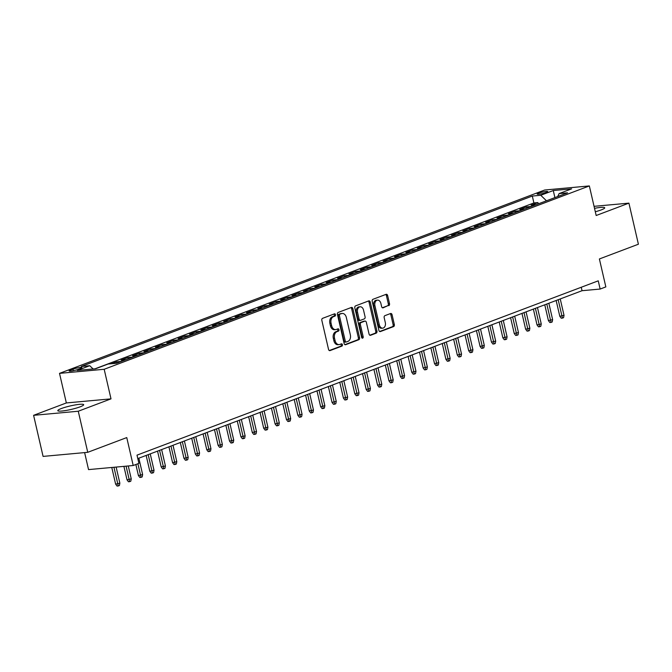 <?xml version="1.0" encoding="UTF-8"?>
<svg xmlns="http://www.w3.org/2000/svg" width="672" height="672" viewBox="0 0 672 672"><rect width="100%" height="100%" fill="white"/><g stroke="black" fill="none" stroke-linecap="round" stroke-linejoin="round"><path stroke-width="1.01" d="M335.504 314.681A1.168 0.823 84.8 0 0 334.463 313.849L322.585 318.335A1.672 1.176 84.8 0 0 321.838 320.376L328.541 349.406A1.672 1.176 84.8 0 0 329.818 350.65A1.672 1.176 84.8 0 0 330.036 350.599L341.914 346.114A1.168 0.823 84.8 0 0 341.393 343.854L339.856 344.434A5.351 3.755 84.8 0 1 339.15 344.593A5.351 3.755 84.8 0 1 335.084 340.62L334.53 338.201A5.351 3.755 84.8 0 1 336.916 331.691L338.453 331.111A1.168 0.823 84.8 0 0 337.932 328.852L336.395 329.431A5.351 3.755 84.8 0 1 335.689 329.599A5.351 3.755 84.8 0 1 331.624 325.626L331.061 323.207A5.351 3.755 84.8 0 1 333.446 316.688L334.984 316.109A1.168 0.823 84.8 0 0 335.504 314.681M335.689 329.599L334.48 329.708A5.351 3.755 84.8 0 1 330.414 325.735L329.86 323.316A5.351 3.755 84.8 0 1 332.245 316.798L333.782 316.218A1.168 0.823 84.8 0 0 333.875 314.076M329.297 350.532L340.704 346.223A1.168 0.823 84.8 0 0 340.805 344.072M339.15 344.593L337.94 344.711A5.351 3.755 84.8 0 1 333.875 340.738L333.32 338.318A5.351 3.755 84.8 0 1 335.706 331.8L337.243 331.22A1.168 0.823 84.8 0 0 337.336 329.078M595.308 211.756A13.28 1.806 -13 0 0 601.196 209.916A13.28 1.806 -13 0 0 604.716 207.791A13.28 1.806 -13 0 0 594.518 208.345M61.32 408.542A13.28 1.806 -13 0 0 57.8 410.668A13.28 1.806 -13 0 0 66.15 410.449A13.28 1.806 -13 0 0 80.153 406.82A13.28 1.806 -13 0 0 83.672 404.695A13.28 1.806 -13 0 0 75.323 404.914A13.28 1.806 -13 0 0 61.32 408.542M538.583 193.183A5.452 0.739 -13 0 0 537.138 194.057A5.452 0.739 -13 0 0 540.565 193.973A5.452 0.739 -13 0 0 546.311 192.478A5.452 0.739 -13 0 0 547.756 191.604A5.452 0.739 -13 0 0 544.337 191.696A5.452 0.739 -13 0 0 538.583 193.183M388.769 305.693A1.672 1.176 84.8 0 0 389.508 303.66L387.626 295.512A1.672 1.176 84.8 0 0 386.358 294.269A1.672 1.176 84.8 0 0 386.14 294.319L372.952 299.309A1.672 1.176 84.8 0 0 372.204 301.342L378.907 330.38A1.672 1.176 84.8 0 0 380.176 331.615A1.672 1.176 84.8 0 0 380.394 331.565L393.59 326.584A1.672 1.176 84.8 0 0 394.33 324.551L392.062 314.706A1.672 1.176 84.8 0 0 390.793 313.463A1.672 1.176 84.8 0 0 390.575 313.513L384.922 315.647A1.672 1.176 84.8 0 0 384.182 317.688L385.308 322.568A4.469 3.142 84.8 0 1 382.721 328.146A4.469 3.142 84.8 0 1 379.327 324.828L374.917 305.71A4.469 3.142 84.8 0 1 377.496 300.132A4.469 3.142 84.8 0 1 380.89 303.45L381.629 306.634A1.672 1.176 84.8 0 0 382.897 307.877A1.672 1.176 84.8 0 0 383.116 307.826L387.559 305.802A1.672 1.176 84.8 0 0 388.307 303.769L386.425 295.621A1.672 1.176 84.8 0 0 385.669 294.496M78.263 411.239L111.006 398.857L66.343 402.948L33.6 415.321L78.263 411.239L87.746 452.315L126.756 437.581L133.207 465.511L138.902 463.361L137.004 455.146L598.248 280.837L600.146 289.052L605.842 286.902L599.39 258.964L638.4 244.222L628.916 203.137L594.048 206.329M111.006 398.857L104.177 369.281L589.344 185.934L596.173 215.51L628.916 203.137M352.867 308.65A1.672 1.176 84.8 0 0 351.59 307.406A1.672 1.176 84.8 0 0 351.372 307.457L338.184 312.446A1.672 1.176 84.8 0 0 337.436 314.479L344.14 343.518A1.672 1.176 84.8 0 0 345.408 344.761A1.672 1.176 84.8 0 0 345.626 344.711L358.823 339.721A1.672 1.176 84.8 0 0 359.57 337.688L352.867 308.65L351.658 308.759A1.672 1.176 84.8 0 0 350.902 307.633M355.564 305.878L368.76 300.888A1.672 1.176 84.8 0 1 368.978 300.838A1.672 1.176 84.8 0 1 370.247 302.081L376.95 331.12A1.672 1.176 84.8 0 1 376.202 333.152L370.558 335.286A1.672 1.176 84.8 0 1 370.339 335.336A1.672 1.176 84.8 0 1 369.071 334.093L366.349 322.316A1.672 1.176 84.8 0 0 365.081 321.082A1.672 1.176 84.8 0 0 364.862 321.132L361.116 322.543A1.672 1.176 84.8 0 0 360.368 324.576L363.199 336.84A1.168 0.823 84.8 0 1 361.637 337.428L354.816 307.91A1.672 1.176 84.8 0 1 355.564 305.878M87.746 452.315L43.084 456.406L33.6 415.321M538.247 203.893L537.944 202.574L531.107 205.162L535.517 204.758L530.956 206.48A6.812 4.763 69.3 0 1 531.443 206.464M526.856 208.194L526.554 206.884L519.716 209.462L524.126 209.059L519.574 210.781A6.812 4.763 69.3 0 1 520.052 210.773M515.466 212.503L515.164 211.184L508.334 213.763L512.736 213.36L508.183 215.082A6.812 4.763 69.3 0 1 508.662 215.074M504.076 216.804L503.773 215.485L496.944 218.072L501.346 217.669L496.793 219.391A6.812 4.763 69.3 0 1 497.272 219.374M492.694 221.113L492.383 219.794L485.554 222.373L489.955 221.97L485.402 223.692A6.812 4.763 69.3 0 1 485.89 223.684M481.303 225.414L481.001 224.095L474.163 226.682L478.573 226.279L474.012 227.993A6.812 4.763 69.3 0 1 474.499 227.984M469.913 229.715L469.61 228.396L462.773 230.983L467.183 230.58L462.622 232.302A6.812 4.763 69.3 0 1 463.109 232.285M458.522 234.024L458.22 232.705L451.382 235.284L455.792 234.881L451.24 236.603A6.812 4.763 69.3 0 1 451.718 236.594M447.132 238.325L446.83 237.006L440 239.593L444.402 239.19L439.849 240.912A6.812 4.763 69.3 0 1 440.328 240.895M435.75 242.626L435.439 241.315L428.61 243.894L433.012 243.491L428.459 245.213A6.812 4.763 69.3 0 1 428.938 245.204M424.36 246.935L424.049 245.616L417.22 248.195L421.63 247.792L417.068 249.514A6.812 4.763 69.3 0 1 417.556 249.505M412.969 251.236L412.667 249.917L405.829 252.504L410.239 252.101L405.678 253.823A6.812 4.763 69.3 0 1 406.165 253.806M401.579 255.545L401.276 254.226L394.439 256.805L398.849 256.402L394.296 258.124A6.812 4.763 69.3 0 1 394.775 258.115M390.188 259.846L389.886 258.527L383.057 261.114L387.458 260.711L382.906 262.424A6.812 4.763 69.3 0 1 383.384 262.416M378.798 264.146L378.496 262.828L371.666 265.415L376.068 265.012L371.515 266.734A6.812 4.763 69.3 0 1 371.994 266.717M367.416 268.456L367.105 267.137L360.276 269.716L364.678 269.312L360.125 271.034A6.812 4.763 69.3 0 1 360.612 271.026M356.026 272.756L355.723 271.438L348.886 274.025L353.296 273.622L348.734 275.344A6.812 4.763 69.3 0 1 349.222 275.327M344.635 277.057L344.333 275.747L337.495 278.326L341.905 277.922L337.344 279.644A6.812 4.763 69.3 0 1 337.831 279.636M333.245 281.366L332.942 280.048L326.105 282.626L330.515 282.223L325.962 283.945A6.812 4.763 69.3 0 1 326.441 283.937M321.854 285.667L321.552 284.348L314.723 286.936L319.124 286.532L314.572 288.254A6.812 4.763 69.3 0 1 315.05 288.238M310.472 289.976L310.162 288.658L303.332 291.236L307.734 290.833L303.181 292.555A6.812 4.763 69.3 0 1 303.66 292.547M299.082 294.277L298.771 292.958L291.942 295.546L296.352 295.142L291.791 296.856A6.812 4.763 69.3 0 1 292.278 296.848M287.692 298.578L287.389 297.259L280.552 299.846L284.962 299.443L280.4 301.165A6.812 4.763 69.3 0 1 280.888 301.148M276.301 302.887L275.999 301.568L269.161 304.147L273.571 303.744L269.018 305.466A6.812 4.763 69.3 0 1 269.497 305.458M264.911 307.188L264.608 305.869L257.779 308.456L262.181 308.053L257.628 309.775A6.812 4.763 69.3 0 1 258.107 309.758M253.52 311.489L253.218 310.178L246.389 312.757L250.79 312.354L246.238 314.076A6.812 4.763 69.3 0 1 246.716 314.068M242.138 315.798L241.828 314.479L234.998 317.058L239.4 316.655L234.847 318.377A6.812 4.763 69.3 0 1 235.326 318.368M230.748 320.099L230.446 318.78L223.608 321.367L228.018 320.964L223.457 322.686A6.812 4.763 69.3 0 1 223.944 322.669M219.358 324.408L219.055 323.089L212.218 325.668L216.628 325.265L212.066 326.987A6.812 4.763 69.3 0 1 212.554 326.978M207.967 328.709L207.665 327.39L200.827 329.977L205.237 329.574L200.684 331.288A6.812 4.763 69.3 0 1 201.163 331.279M196.577 333.01L196.274 331.691L189.445 334.278L193.847 333.875L189.294 335.597A6.812 4.763 69.3 0 1 189.773 335.58M185.195 337.319L184.884 336L178.055 338.579L182.456 338.176L177.904 339.898A6.812 4.763 69.3 0 1 178.382 339.889M173.804 341.62L173.494 340.301L166.664 342.888L171.066 342.485L166.513 344.207A6.812 4.763 69.3 0 1 167 344.19M162.414 345.92L162.112 344.61L155.274 347.189L159.684 346.786L155.123 348.508A6.812 4.763 69.3 0 1 155.61 348.499M151.024 350.23L150.721 348.911L143.884 351.49L148.294 351.086L143.741 352.808A6.812 4.763 69.3 0 1 144.22 352.8M139.633 354.53L139.331 353.212L132.502 355.799L136.903 355.396L132.35 357.118A6.812 4.763 69.3 0 1 132.829 357.101M128.243 358.84L127.94 357.521L121.111 360.1L125.513 359.696L120.96 361.418A6.812 4.763 69.3 0 1 121.439 361.41M116.861 363.14L116.55 361.822L111.552 363.712M77.994 369.424L80.497 368.474A5.275 0.714 -13 0 0 81.9 367.634A5.275 0.714 -13 0 0 78.582 367.718A5.275 0.714 -13 0 0 73.013 369.163L70.51 370.112A5.275 0.714 -13 0 0 69.107 370.952A5.275 0.714 -13 0 0 72.425 370.868A5.275 0.714 -13 0 0 77.994 369.424M104.177 369.281L59.514 373.363L544.681 190.016L589.344 185.934M537.944 202.574L533.896 202.944L532.308 196.048L81.304 366.484L89.754 365.711L93.148 368.987M532.308 196.048L540.758 195.275L553.283 190.537L571.628 188.857L559.104 193.595L567.554 192.822L116.55 363.258L108.1 364.031L95.575 368.76L77.23 370.44L89.754 365.711M116.55 361.822L120.96 361.418M127.94 357.521L132.35 357.118M139.331 353.212L143.741 352.808M150.721 348.911L155.123 348.508M162.112 344.61L166.513 344.207M173.494 340.301L177.904 339.898M184.884 336L189.294 335.597M196.274 331.691L200.684 331.288M207.665 327.39L212.066 326.987M219.055 323.089L223.457 322.686M230.446 318.78L234.847 318.377M241.828 314.479L246.238 314.076M253.218 310.178L257.628 309.775M264.608 305.869L269.018 305.466M275.999 301.568L280.4 301.165M287.389 297.259L291.791 296.856M298.771 292.958L303.181 292.555M310.162 288.658L314.572 288.254M321.552 284.348L325.962 283.945M332.942 280.048L337.344 279.644M344.333 275.747L348.734 275.344M355.723 271.438L360.125 271.034M367.105 267.137L371.515 266.734M378.496 262.828L382.906 262.424M389.886 258.527L394.296 258.124M401.276 254.226L405.678 253.823M412.667 249.917L417.068 249.514M424.049 245.616L428.459 245.213M435.439 241.315L439.849 240.912M446.83 237.006L451.24 236.603M458.22 232.705L462.622 232.302M469.61 228.396L474.012 227.993M481.001 224.095L485.402 223.692M492.383 219.794L496.793 219.391M503.773 215.485L508.183 215.082M515.164 211.184L519.574 210.781M526.554 206.884L530.956 206.48M533.896 202.944L94.979 368.819M84.622 452.609L88.544 469.602L133.207 465.511M66.343 402.948L59.514 373.363M137.794 458.59L582.044 290.707L600.146 289.052M581.246 287.263L582.044 290.707M126 359.688A6.812 4.763 -110.7 0 0 125.513 359.696M137.382 355.379A6.812 4.763 -110.7 0 0 136.903 355.396M148.772 351.078A6.812 4.763 -110.7 0 0 148.294 351.086M160.163 346.777A6.812 4.763 -110.7 0 0 159.684 346.786M171.553 342.468A6.812 4.763 -110.7 0 0 171.066 342.485M182.944 338.167A6.812 4.763 -110.7 0 0 182.456 338.176M194.334 333.866A6.812 4.763 -110.7 0 0 193.847 333.875M205.716 329.557A6.812 4.763 -110.7 0 0 205.237 329.574M217.106 325.256A6.812 4.763 -110.7 0 0 216.628 325.265M228.497 320.947A6.812 4.763 -110.7 0 0 228.018 320.964M239.887 316.646A6.812 4.763 -110.7 0 0 239.4 316.655M251.278 312.346A6.812 4.763 -110.7 0 0 250.79 312.354M262.66 308.036A6.812 4.763 -110.7 0 0 262.181 308.053M274.05 303.736A6.812 4.763 -110.7 0 0 273.571 303.744M285.44 299.435A6.812 4.763 -110.7 0 0 284.962 299.443M296.831 295.126A6.812 4.763 -110.7 0 0 296.352 295.142M308.221 290.825A6.812 4.763 -110.7 0 0 307.734 290.833M319.612 286.516A6.812 4.763 -110.7 0 0 319.124 286.532M330.994 282.215A6.812 4.763 -110.7 0 0 330.515 282.223M342.384 277.914A6.812 4.763 -110.7 0 0 341.905 277.922M353.774 273.605A6.812 4.763 -110.7 0 0 353.296 273.622M365.165 269.304A6.812 4.763 -110.7 0 0 364.678 269.312M376.555 265.003A6.812 4.763 -110.7 0 0 376.068 265.012M387.937 260.694A6.812 4.763 -110.7 0 0 387.458 260.711M399.328 256.393A6.812 4.763 -110.7 0 0 398.849 256.402M410.718 252.084A6.812 4.763 -110.7 0 0 410.239 252.101M422.108 247.783A6.812 4.763 -110.7 0 0 421.63 247.792M433.499 243.482A6.812 4.763 -110.7 0 0 433.012 243.491M444.889 239.173A6.812 4.763 -110.7 0 0 444.402 239.19M456.271 234.872A6.812 4.763 -110.7 0 0 455.792 234.881M467.662 230.572A6.812 4.763 -110.7 0 0 467.183 230.58M479.052 226.262A6.812 4.763 -110.7 0 0 478.573 226.279M490.442 221.962A6.812 4.763 -110.7 0 0 489.955 221.97M501.833 217.652A6.812 4.763 -110.7 0 0 501.346 217.669M513.215 213.352A6.812 4.763 -110.7 0 0 512.736 213.36M524.605 209.051A6.812 4.763 -110.7 0 0 524.126 209.059M559.104 193.595L557.71 196.535M535.996 204.742A6.812 4.763 -110.7 0 0 535.517 204.758M546.462 200.785L540.758 195.275M553.283 190.537L554.896 197.602M344.887 344.644L357.613 339.83A1.672 1.176 84.8 0 0 358.361 337.798L351.658 308.759M339.931 314.236A1.168 0.823 84.8 0 0 339.41 315.664L345.299 341.149A1.168 0.823 84.8 0 0 346.34 341.981L347.962 341.368A5.351 3.755 84.8 0 0 350.347 334.858L346.324 317.436A5.351 3.755 84.8 0 0 342.258 313.463A5.351 3.755 84.8 0 0 341.552 313.622L338.722 314.353A1.168 0.823 84.8 0 0 338.201 315.773L339.41 315.664M346.03 342.014L345.131 342.098A1.168 0.823 84.8 0 1 344.089 341.258L338.201 315.773M342.258 313.463L341.048 313.572A5.351 3.755 84.8 0 0 340.343 313.74L341.552 313.622M338.722 314.353L340.343 313.74M369.818 335.219L375.001 333.262A1.672 1.176 84.8 0 0 375.74 331.229L369.037 302.19A1.672 1.176 84.8 0 0 368.29 301.064M364.098 321.199A1.672 1.176 84.8 0 0 363.871 321.191A1.672 1.176 84.8 0 0 363.653 321.241L359.906 322.652A1.672 1.176 84.8 0 0 359.159 324.694L361.99 336.949L363.199 336.84M361.889 337.974A1.168 0.823 84.8 0 0 361.99 336.949M363.527 310.103A4.469 3.142 84.8 0 0 360.133 306.776A4.469 3.142 84.8 0 0 357.546 312.362L359.1 319.099A1.672 1.176 84.8 0 0 360.377 320.334A1.672 1.176 84.8 0 0 360.595 320.284L364.342 318.872A1.672 1.176 84.8 0 0 365.081 316.84L363.527 310.103M360.133 306.776L358.924 306.894A4.469 3.142 84.8 0 0 356.345 312.472L357.546 312.362M359.386 320.393A1.672 1.176 84.8 0 1 359.167 320.452A1.672 1.176 84.8 0 1 357.899 319.208L356.345 312.472M382.376 307.759L387.559 305.802M377.496 300.132L376.286 300.241A4.469 3.142 84.8 0 0 373.708 305.819L374.917 305.71M382.721 328.146L381.52 328.255A4.469 3.142 84.8 0 1 378.118 324.937L373.708 305.819M379.655 331.506L392.381 326.693A1.672 1.176 84.8 0 0 393.128 324.66L390.852 314.815A1.672 1.176 84.8 0 0 390.104 313.698M119.851 483.176L119.406 485.528L118.272 485.957L117.062 486.066L115.634 484.151L119.851 483.176L116.138 467.074M118.272 485.957L113.954 467.275M115.634 484.151L111.779 467.477M131.242 478.867L130.796 481.219L129.662 481.656L128.453 481.765L127.016 479.842L131.242 478.867L128.268 465.965M129.662 481.656L126.084 466.166M127.016 479.842L123.908 466.368M142.632 474.566L142.187 476.918L141.044 477.347L139.843 477.456L138.407 475.541L142.632 474.566L138.852 458.195M141.044 477.347L137.903 463.739M138.407 475.541L135.862 464.512M154.022 470.266L153.577 472.618L152.435 473.046L151.234 473.155L149.797 471.232L154.022 470.266L150.242 453.894M152.435 473.046L148.193 454.667M149.797 471.232L146.152 455.44M165.413 465.956L164.968 468.308L163.825 468.745L162.616 468.854L161.188 466.931L165.413 465.956L161.633 449.585M163.825 468.745L159.583 450.358M161.188 466.931L157.542 451.13M176.795 461.656L176.35 464.008L175.216 464.436L174.006 464.545L172.578 462.63L176.795 461.656L173.015 445.284M175.216 464.436L170.965 446.057M172.578 462.63L168.932 446.83M188.185 457.346L187.74 459.707L186.606 460.135L185.396 460.244L183.968 458.321L188.185 457.346L184.405 440.983M186.606 460.135L182.356 441.756M183.968 458.321L180.314 442.529M199.576 453.046L199.13 455.398L197.996 455.826L196.787 455.944L195.35 454.02L199.576 453.046L195.796 436.674M197.996 455.826L193.746 437.447M195.35 454.02L191.705 438.22M210.966 448.745L210.521 451.097L209.378 451.525L208.177 451.634L206.741 449.719L210.966 448.745L207.186 432.373M209.378 451.525L205.136 433.146M206.741 449.719L203.095 433.919M222.356 444.436L221.911 446.788L220.769 447.224L219.559 447.334L218.131 445.41L222.356 444.436L218.576 428.064M220.769 447.224L216.527 428.845M218.131 445.41L214.486 429.61M233.747 440.135L233.302 442.487L232.159 442.915L230.95 443.024L229.522 441.109L233.747 440.135L229.967 423.763M232.159 442.915L227.917 424.536M229.522 441.109L225.876 425.309M245.129 435.834L244.684 438.186L243.55 438.614L242.34 438.724L240.912 436.8L245.129 435.834L241.349 419.462M243.55 438.614L239.299 420.235M240.912 436.8L237.258 421.008M256.519 431.525L256.074 433.877L254.94 434.314L253.73 434.423L252.294 432.499L256.519 431.525L252.739 415.153M254.94 434.314L250.69 415.934M252.294 432.499L248.648 416.699M267.91 427.224L267.464 429.576L266.322 430.004L265.121 430.114L263.684 428.198L267.91 427.224L264.13 410.852M266.322 430.004L262.08 411.625M263.684 428.198L260.039 412.398M279.3 422.915L278.855 425.275L277.712 425.704L276.511 425.813L275.075 423.889L279.3 422.915L275.52 406.552M277.712 425.704L273.47 407.324M275.075 423.889L271.429 408.097M290.69 418.614L290.245 420.966L289.103 421.394L287.893 421.512L286.465 419.588L290.69 418.614L286.91 402.242M289.103 421.394L284.861 403.015M286.465 419.588L282.82 403.788M302.072 414.313L301.627 416.665L300.493 417.094L299.284 417.203L297.856 415.288L302.072 414.313L298.301 397.942M300.493 417.094L296.243 398.714M297.856 415.288L294.21 399.487M313.463 410.004L313.018 412.356L311.884 412.793L310.674 412.902L309.246 410.978L313.463 410.004L309.683 393.632M311.884 412.793L307.633 394.414M309.246 410.978L305.592 395.178M324.853 405.703L324.408 408.055L323.274 408.484L322.064 408.593L320.628 406.678L324.853 405.703L321.073 389.332M323.274 408.484L319.024 390.104M320.628 406.678L316.982 390.877M336.244 401.402L335.798 403.754L334.656 404.183L333.455 404.292L332.018 402.377L336.244 401.402L332.464 385.031M334.656 404.183L330.414 385.804M332.018 402.377L328.373 386.576M347.634 397.093L347.189 399.445L346.046 399.882L344.837 399.991L343.409 398.068L347.634 397.093L343.854 380.722M346.046 399.882L341.804 381.503M343.409 398.068L339.763 382.267M359.024 392.792L358.579 395.144L357.437 395.573L356.227 395.682L354.799 393.767L359.024 392.792L355.244 376.421M357.437 395.573L353.195 377.194M354.799 393.767L351.154 377.966M370.406 388.483L369.961 390.844L368.827 391.272L367.618 391.381L366.19 389.458L370.406 388.483L366.626 372.12M368.827 391.272L364.577 372.893M366.19 389.458L362.536 373.666M381.797 384.182L381.352 386.534L380.218 386.963L379.008 387.08L377.572 385.157L381.797 384.182L378.017 367.811M380.218 386.963L375.967 368.584M377.572 385.157L373.926 369.356M393.187 379.882L392.742 382.234L391.6 382.662L390.398 382.771L388.962 380.856L393.187 379.882L389.407 363.51M391.6 382.662L387.358 364.283M388.962 380.856L385.316 365.056M404.578 375.572L404.132 377.924L402.99 378.361L401.789 378.47L400.352 376.547L404.578 375.572L400.798 359.201M402.99 378.361L398.748 359.982M400.352 376.547L396.707 360.746M415.968 371.272L415.523 373.624L414.38 374.052L413.171 374.161L411.743 372.246L415.968 371.272L412.188 354.9M414.38 374.052L410.138 355.673M411.743 372.246L408.097 356.446M427.35 366.971L426.905 369.323L425.771 369.751L424.561 369.86L423.133 367.945L427.35 366.971L423.578 350.599M425.771 369.751L421.52 351.372M423.133 367.945L419.488 352.145M438.74 362.662L438.295 365.014L437.161 365.45L435.952 365.56L434.524 363.636L438.74 362.662L434.96 346.29M437.161 365.45L432.911 347.071M434.524 363.636L430.87 347.836M450.131 358.361L449.686 360.713L448.552 361.141L447.342 361.25L445.906 359.335L450.131 358.361L446.351 341.989M448.552 361.141L444.301 342.762M445.906 359.335L442.26 343.535M461.521 354.052L461.076 356.412L459.934 356.84L458.732 356.95L457.296 355.026L461.521 354.052L457.741 337.688M459.934 356.84L455.692 338.461M457.296 355.026L453.65 339.234M472.912 349.751L472.466 352.103L471.324 352.531L470.114 352.649L468.686 350.725L472.912 349.751L469.132 333.379M471.324 352.531L467.082 334.152M468.686 350.725L465.041 334.925M484.302 345.45L483.857 347.802L482.714 348.23L481.505 348.34L480.077 346.424L484.302 345.45L480.522 329.078M482.714 348.23L478.472 329.851M480.077 346.424L476.431 330.624M495.684 341.141L495.239 343.493L494.105 343.93L492.895 344.039L491.467 342.115L495.684 341.141L491.904 324.769M494.105 343.93L489.854 325.55M491.467 342.115L487.813 326.315M507.074 336.84L506.629 339.192L505.495 339.62L504.286 339.73L502.849 337.814L507.074 336.84L503.294 320.468M505.495 339.62L501.245 321.241M502.849 337.814L499.204 322.014M518.465 332.539L518.02 334.891L516.877 335.32L515.676 335.429L514.24 333.514L518.465 332.539L514.685 316.168M516.877 335.32L512.635 316.94M514.24 333.514L510.594 317.713M529.855 328.23L529.41 330.582L528.268 331.019L527.066 331.128L525.63 329.204L529.855 328.23L526.075 311.858M528.268 331.019L524.026 312.64M525.63 329.204L521.984 313.404M541.246 323.929L540.8 326.281L539.658 326.71L538.448 326.819L537.02 324.904L541.246 323.929L537.466 307.558M539.658 326.71L535.416 308.33M537.02 324.904L533.375 309.103M552.628 319.62L552.182 321.98L551.048 322.409L549.839 322.518L548.411 320.594L552.628 319.62L548.856 303.257M551.048 322.409L546.798 304.03M548.411 320.594L544.765 304.802M564.018 315.319L563.573 317.671L562.439 318.1L561.229 318.217L559.801 316.294L564.018 315.319L560.238 298.948M562.439 318.1L558.188 299.72M559.801 316.294L556.147 300.493M70.736 371.104L70.51 370.112M73.366 370.692L73.013 369.163M332.245 316.798L333.446 316.688M329.86 323.316L331.061 323.207M330.414 325.735L331.624 325.626M337.243 331.22L338.453 331.111M335.706 331.8L336.916 331.691M333.32 338.318L334.53 338.201M333.875 340.738L335.084 340.62M340.704 346.223L341.914 346.114M329.591 350.641L330.036 350.599M333.782 316.218L334.984 316.109M358.361 337.798L359.57 337.688M357.613 339.83L358.823 339.721M345.181 344.744L345.626 344.711M344.089 341.258L345.299 341.149M369.037 302.19L370.247 302.081M375.74 331.229L376.95 331.12M375.001 333.262L376.202 333.152M370.112 335.328L370.558 335.286M363.653 321.241L364.862 321.132M359.906 322.652L361.116 322.543M359.159 324.694L360.368 324.576M357.899 319.208L359.1 319.099M382.67 307.868L383.116 307.826M378.118 324.937L379.327 324.828M390.852 314.815L392.062 314.706M393.128 324.66L394.33 324.551M392.381 326.693L393.59 326.584M379.949 331.607L380.394 331.565M386.425 295.621L387.626 295.512M388.307 303.769L389.508 303.66M344.98 342.132L346.181 342.023M363.871 321.191L365.081 321.082M359.167 320.452L360.377 320.334"/></g></svg>
